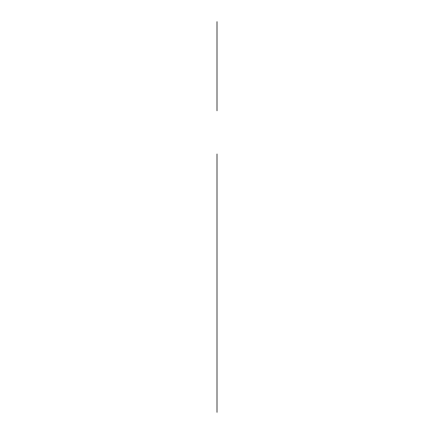 <?xml version="1.0" encoding="UTF-8"?>
<svg xmlns="http://www.w3.org/2000/svg" width="434" height="434" viewBox="0 0 434 434"><rect width="100%" height="100%" fill="white"/><g stroke="black" fill="none" stroke-linecap="round" stroke-linejoin="round"><path stroke-width="0.65" d="M217 321.486L217 375.437C217 389.976 217 360.898 217 375.437L217 302.173C217 316.706 217 287.634 217 302.173C217 316.706 217 287.634 217 302.173C217 318.019 217 318.019 217 302.173C217 286.321 217 286.321 217 302.173C217 318.019 217 318.019 217 302.173C217 286.321 217 286.321 217 302.173C217 316.706 217 287.634 217 302.173C217 316.706 217 287.634 217 302.173L217 301.104M217 376.256C217 391.289 217 391.289 217 376.256L217 372.773L217 376.256M217 317.759L217 302.173M217 222.246L217 175.624L217 222.246M217 347.954L217 328.815L217 347.954M217 285.952L217 235.564L217 285.952M217 289.972L217 239.297L217 289.972M217 410.287L217 158.345M217 376.5L217 301.348M217 359.851L217 356.124M217 375.437C217 391.289 217 391.289 217 375.437C217 359.585 217 359.585 217 375.437C217 389.976 217 360.898 217 375.437C217 389.976 217 360.898 217 375.437M217 412.3L217 154.043M217 383.428L217 231.837L217 383.428M217 387.931L217 362.943L217 387.931M217 314.666L217 289.679L217 314.666M217 287.52L217 235.564L217 287.52M217 338.802C217 351.486 217 351.486 217 338.802C217 326.124 217 326.124 217 338.802M217 110.778L217 21.7L217 110.778M217 220.911L217 175.624"/></g></svg>
